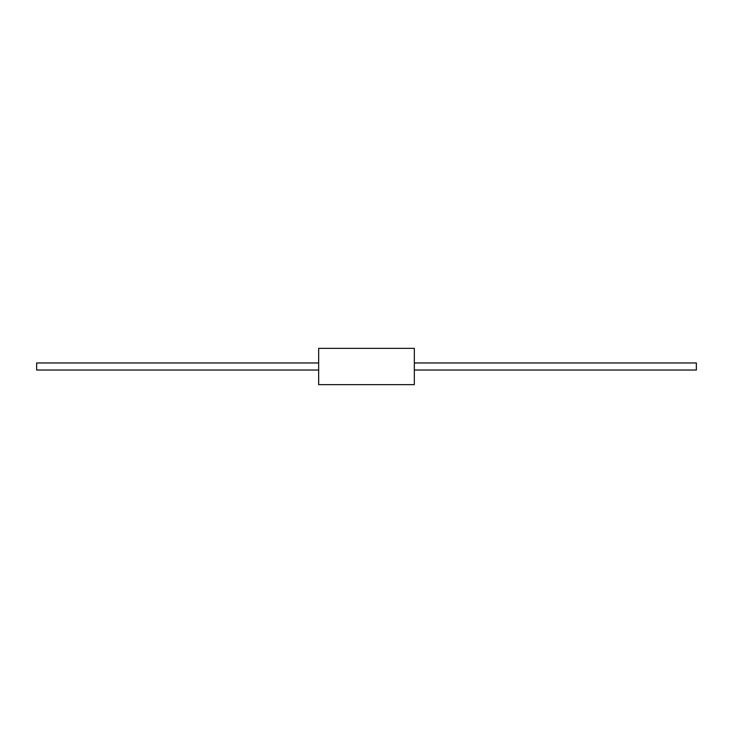 <?xml version="1.0" encoding="UTF-8"?>
<svg xmlns="http://www.w3.org/2000/svg" width="733" height="733" viewBox="0 0 733 733"><rect width="100%" height="100%" fill="white"/><g stroke="black" fill="none" stroke-linecap="round" stroke-linejoin="round"><path stroke-width="1.1" d="M414.337 348.367L414.337 384.633L318.663 384.633L318.663 348.367L414.337 348.367M414.337 362.972L696.35 362.972L696.35 370.028L414.337 370.028M318.663 370.028L36.65 370.028L36.65 362.972L318.663 362.972"/></g></svg>
